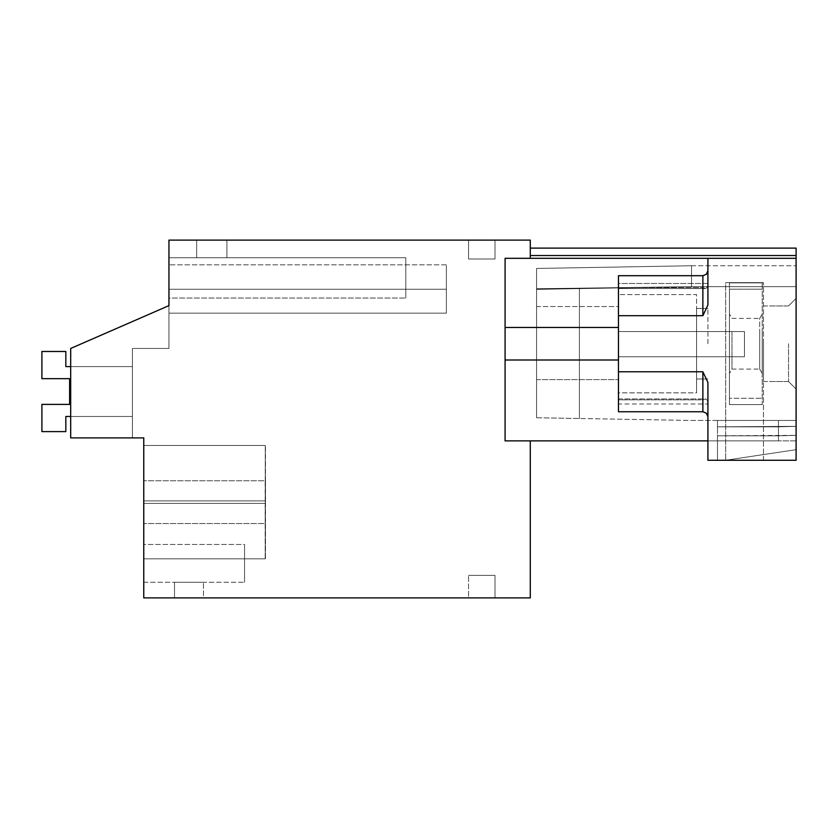<?xml version="1.0" encoding="UTF-8"?>
<svg xmlns="http://www.w3.org/2000/svg" width="838" height="838" viewBox="0 0 838 838"><rect width="100%" height="100%" fill="white"/><g stroke="black" fill="none" stroke-linecap="round" stroke-linejoin="round"><path stroke-width="0.63" stroke-dasharray="4.19 3.14" d="M168.951 289.236L446.371 289.236L168.951 289.236L446.371 289.236L168.951 289.236L446.371 289.236L168.951 289.236L446.371 289.236L168.951 289.236L446.371 289.236L168.951 289.236L446.371 289.236L168.951 289.236L446.371 289.236L168.951 289.236L446.371 289.236L168.951 289.236L446.371 289.236L168.951 289.236L446.371 289.236L168.951 289.236L446.371 289.236L168.951 289.236L446.371 289.236L446.371 313.171L446.371 289.236C446.371 257.779 446.371 257.779 446.371 289.236C446.371 257.779 446.371 257.779 446.371 289.236C446.371 257.779 446.371 257.779 446.371 289.236C446.371 257.779 446.371 257.779 446.371 289.236L446.371 313.171L446.371 289.236C446.371 257.779 446.371 257.779 446.371 289.236C446.371 257.779 446.371 257.779 446.371 289.236L446.371 313.171L446.371 289.236C446.371 257.779 446.371 257.779 446.371 289.236C446.371 257.779 446.371 257.779 446.371 289.236L446.371 313.171L446.371 289.236C446.371 257.779 446.371 257.779 446.371 289.236C446.371 257.779 446.371 257.779 446.371 289.236L446.371 313.171L446.371 289.236C446.371 257.779 446.371 257.779 446.371 289.236C446.371 257.779 446.371 257.779 446.371 289.236L446.371 313.171L446.371 289.236C446.371 257.779 446.371 257.779 446.371 289.236C446.371 257.779 446.371 257.779 446.371 289.236L446.371 313.171L446.371 289.236C446.371 257.779 446.371 257.779 446.371 289.236C446.371 257.779 446.371 257.779 446.371 289.236L446.371 313.171L446.371 289.236C446.371 257.779 446.371 257.779 446.371 289.236C446.371 257.779 446.371 257.779 446.371 289.236L446.371 313.171L446.371 289.236C446.371 257.779 446.371 257.779 446.371 289.236C446.371 257.779 446.371 257.779 446.371 289.236L446.371 313.171L446.371 289.236C446.371 257.779 446.371 257.779 446.371 289.236C446.371 257.779 446.371 257.779 446.371 289.236L446.371 313.171L168.951 313.171L446.371 313.171L168.951 313.171L446.371 313.171L168.951 313.171L446.371 313.171L168.951 313.171L446.371 313.171L168.951 313.171L446.371 313.171L168.951 313.171L446.371 313.171L168.951 313.171L446.371 313.171L168.951 313.171L446.371 313.171L168.951 313.171L446.371 313.171L168.951 313.171L446.371 313.171L168.951 313.171L446.371 313.171L168.951 313.171L446.371 313.171L446.371 289.236C446.371 257.779 446.371 257.779 446.371 289.236C446.371 257.779 446.371 257.779 446.371 289.236L168.951 289.236L168.951 264.85L168.951 348.451L168.951 305.619L168.951 348.451L132.425 348.451L132.425 437.897L70.685 437.897L70.685 348.451L168.951 305.619L70.685 348.451L70.685 437.897L70.685 348.451L168.951 305.619L168.951 348.451L168.951 305.619L168.951 348.451L132.425 348.451L132.425 437.897L70.685 437.897L70.685 348.451L168.951 305.619L168.951 348.451L168.951 240.108L530.276 240.108L530.276 258.314L530.276 248.111L530.276 258.314L530.276 248.111L530.276 258.314L530.276 248.111L530.276 258.314L530.276 248.111L530.276 258.314L530.276 248.111L530.276 258.314L530.276 248.111L530.276 258.314L530.276 248.111L530.276 258.314L530.276 248.111L530.276 258.314L530.276 248.111L530.276 258.314L530.276 248.111L530.276 258.314L530.276 248.111L530.276 258.314L530.276 248.111L530.276 258.314L796.1 258.314L796.1 248.111L796.1 460.272L725.551 460.272L796.1 449.681L796.1 460.272L707.911 460.272L717.485 460.272L707.911 460.272L707.911 440.872L717.485 440.872L717.485 460.272L717.485 426.835L717.485 440.872L717.485 435.823L778.46 435.823L778.46 440.872L717.485 440.872L717.485 435.823L778.46 435.823L778.46 426.835L796.1 426.343L796.1 420.456L717.485 420.456L717.485 426.835L778.46 426.835L778.46 420.456L717.485 420.456L717.485 426.835L796.1 426.343L796.1 420.456L717.485 420.456L717.485 426.835L778.46 426.835L778.46 440.872L717.485 440.872L717.485 435.823L778.46 435.823L778.46 426.835L796.1 426.343L796.1 420.456L717.485 420.456L717.485 426.835L778.46 426.835L778.46 420.456L717.485 420.456L717.485 426.835L796.1 426.343L796.1 420.456L717.485 420.456L717.485 426.835L778.46 426.835L778.46 435.823L717.485 435.823L717.485 440.872L717.485 435.823L778.46 435.823L778.46 440.872L778.46 426.835L796.1 426.343L796.1 420.456L717.485 420.456L717.485 426.835L778.46 426.835L778.46 420.456L717.485 420.456L717.485 426.835L796.1 426.343L796.1 420.456L717.485 420.456L717.485 426.835L778.46 426.835L778.46 435.823L717.485 435.823L717.485 440.872L717.485 435.823L778.46 435.823L778.46 440.872L717.485 440.872L717.485 435.823L778.46 435.823L778.46 426.835L796.1 426.343L796.1 420.456L717.485 420.456L717.485 426.835L778.46 426.835L778.46 420.456L717.485 420.456L717.485 426.835L796.1 426.343L796.1 420.456L717.485 420.456L717.485 426.835L778.46 426.835L778.46 440.872L717.485 440.872L717.485 435.823L778.46 435.823L778.46 426.835L796.1 426.343L796.1 420.456L717.485 420.456L717.485 426.835L778.46 426.835L778.46 420.456L717.485 420.456L717.485 426.835L796.1 426.343L796.1 420.456L717.485 420.456L717.485 426.835L778.46 426.835L778.46 435.823L717.485 435.823L717.485 440.872L717.485 435.823L778.46 435.823L778.46 440.872L778.46 426.835L796.1 426.343L796.1 420.456L717.485 420.456L717.485 426.835L778.46 426.835L778.46 420.456L717.485 420.456L717.485 426.835L796.1 426.343L796.1 420.456L717.485 420.456L717.485 426.835L778.46 426.835L778.46 435.823L717.485 435.823L717.485 440.872L717.485 435.823L778.46 435.823L778.46 440.872L717.485 440.872L717.485 435.823L778.46 435.823L778.46 426.835L796.1 426.343L796.1 420.456L717.485 420.456L717.485 426.835L778.46 426.835L778.46 420.456L717.485 420.456L717.485 426.835L796.1 426.343L796.1 420.456L717.485 420.456L717.485 426.835L778.46 426.835L778.46 440.872L717.485 440.872L717.485 435.823L778.46 435.823L778.46 426.835L796.1 426.343L796.1 420.456L717.485 420.456L717.485 426.835L778.46 426.835L778.46 420.456L717.485 420.456L717.485 426.835L796.1 426.343L796.1 420.456L717.485 420.456L717.485 426.835L778.46 426.835L778.46 435.823L717.485 435.823L717.485 440.872L717.485 435.823L778.46 435.823L778.46 440.872L778.46 426.835L796.1 426.343L796.1 420.456L778.46 420.456L778.46 426.835L778.46 420.456L778.46 426.835L796.1 426.343L796.1 420.456L778.46 420.456L778.46 435.823L717.485 435.823L717.485 440.872L717.485 435.823L778.46 435.823L778.46 440.872L717.485 440.872L717.485 435.823L778.46 435.823L778.46 426.835L796.1 426.343L796.1 420.456L778.46 420.456L778.46 426.835L778.46 420.456L778.46 426.835L796.1 426.343L796.1 420.456L778.46 420.456L778.46 440.872L717.485 440.872L717.485 435.823L778.46 435.823L778.46 426.835L796.1 426.343L796.1 420.456L778.46 420.456L778.46 435.823L717.485 435.823L717.485 440.872L707.911 440.872L707.911 460.272L707.911 382.432L707.911 416.8L707.911 401.004L705.806 398.951L707.911 401.004L707.911 440.872L505.084 440.872L505.084 258.314L707.911 258.314L707.911 283.474L618.465 283.474L618.465 288.513L618.465 287.623L702.873 287.623L705.806 288.513L707.911 286.46L707.911 270.664L707.911 305.042L702.873 315.696L618.465 315.696L618.465 275.702L618.465 288.513L705.806 288.513L707.911 286.46L707.911 283.474L618.465 283.474L618.465 327.469L618.465 283.474L618.465 288.513L705.806 288.513L702.873 287.623L702.873 275.702L702.873 315.696M168.951 298.056L168.951 257.737L405.802 257.737L405.802 298.056L405.802 257.737L168.951 257.737L405.802 257.737L168.951 257.737L405.802 257.737L405.802 298.056L405.802 257.737L405.802 298.056L405.802 257.737L168.951 257.737L405.802 257.737L405.802 298.056L405.802 257.737L168.951 257.737L405.802 257.737L405.802 298.056L405.802 257.737L168.951 257.737L405.802 257.737L405.802 298.056L405.802 257.737L168.951 257.737L405.802 257.737L405.802 298.056L405.802 257.737L168.951 257.737L405.802 257.737L405.802 298.056L405.802 257.737L168.951 257.737L405.802 257.737L405.802 298.056L405.802 257.737L168.951 257.737L405.802 257.737L405.802 298.056L405.802 257.737L168.951 257.737L405.802 257.737L405.802 298.056L405.802 257.737L168.951 257.737L168.951 298.056L168.951 257.737L168.951 298.056L168.951 257.737L168.951 298.056L168.951 257.737L168.951 298.056L168.951 257.737L168.951 298.056L168.951 257.737L168.951 298.056L168.951 257.737L168.951 298.056L168.951 257.737L168.951 298.056L168.951 257.737L168.951 298.056L168.951 257.737L168.951 298.056L168.951 257.737L168.951 298.056L405.802 298.056L168.951 298.056M530.276 440.872L505.084 440.872L530.276 440.872L530.276 597.892L143.759 597.892L143.759 437.897L70.685 437.897L132.425 437.897L70.685 437.897L132.425 437.897L70.685 437.897L132.425 437.897L70.685 437.897L132.425 437.897L70.685 437.897L132.425 437.897L70.685 437.897L132.425 437.897L70.685 437.897L132.425 437.897L70.685 437.897L132.425 437.897L70.685 437.897L132.425 437.897L70.685 437.897L132.425 437.897L70.685 437.897L132.425 437.897L132.425 348.451L132.425 437.897L132.425 348.451L132.425 437.897L132.425 348.451L132.425 437.897L132.425 348.451L132.425 437.897L132.425 348.451L132.425 437.897L132.425 348.451L132.425 437.897L132.425 348.451L132.425 437.897L132.425 348.451L132.425 437.897L132.425 348.451L132.425 437.897L132.425 348.451L132.425 437.897L132.425 348.451L168.951 348.451L132.425 348.451L168.951 348.451L132.425 348.451L168.951 348.451L132.425 348.451L168.951 348.451L132.425 348.451L168.951 348.451L132.425 348.451L168.951 348.451L132.425 348.451L168.951 348.451L132.425 348.451L168.951 348.451L132.425 348.451L168.951 348.451L132.425 348.451L168.951 348.451L132.425 348.451L168.951 348.451L132.425 348.451L132.425 437.897L70.685 437.897L70.685 348.451L168.951 305.619L70.685 348.451L70.685 437.897L70.685 348.451L168.951 305.619L70.685 348.451L70.685 437.897L70.685 348.451L168.951 305.619L70.685 348.451L70.685 437.897L70.685 348.451L168.951 305.619L70.685 348.451L70.685 437.897L70.685 348.451L168.951 305.619L70.685 348.451L70.685 437.897L70.685 348.451L168.951 305.619L70.685 348.451L70.685 437.897L70.685 348.451L168.951 305.619L70.685 348.451L70.685 437.897L70.685 348.451L168.951 305.619L70.685 348.451L70.685 437.897L70.685 348.451L168.951 305.619L70.685 348.451L70.685 437.897L70.685 348.451L168.951 305.619M226.909 257.737L196.668 257.737L226.909 257.737L196.668 257.737L226.909 257.737L196.668 257.737L196.668 240.108L196.668 257.737L196.668 240.108L196.668 257.737L226.909 257.737L196.668 257.737L196.668 240.108L196.668 257.737L226.909 257.737L196.668 257.737L196.668 240.108L196.668 257.737L226.909 257.737L196.668 257.737L196.668 240.108L196.668 257.737L226.909 257.737L196.668 257.737L196.668 240.108L196.668 257.737L226.909 257.737L196.668 257.737L196.668 240.108L196.668 257.737L226.909 257.737L196.668 257.737L196.668 240.108L196.668 257.737L226.909 257.737L196.668 257.737L196.668 240.108L196.668 257.737L226.909 257.737L196.668 257.737L196.668 240.108L196.668 257.737L226.909 257.737L226.909 240.108L196.668 240.108L196.668 257.737L196.668 240.108L226.909 240.108L196.668 240.108L226.909 240.108L196.668 240.108L226.909 240.108L196.668 240.108L226.909 240.108L196.668 240.108L226.909 240.108L196.668 240.108L226.909 240.108L196.668 240.108L226.909 240.108L196.668 240.108L226.909 240.108L196.668 240.108L226.909 240.108L196.668 240.108L226.909 240.108L196.668 240.108L226.909 240.108L226.909 257.737M494.996 240.108L468.547 240.108L468.547 259.005L494.996 259.005L494.996 240.108L468.547 240.108L468.547 259.005L494.996 259.005L494.996 240.108L468.547 240.108L468.547 259.005L494.996 259.005L494.996 240.108L468.547 240.108L468.547 259.005L494.996 259.005L494.996 240.108L468.547 240.108L468.547 259.005L494.996 259.005L494.996 240.108L468.547 240.108L468.547 259.005L494.996 259.005L494.996 240.108L468.547 240.108L468.547 259.005L494.996 259.005L494.996 240.108L468.547 240.108L468.547 259.005L494.996 259.005L494.996 240.108L468.547 240.108L468.547 259.005L494.996 259.005L494.996 240.108L468.547 240.108L468.547 259.005L494.996 259.005L494.996 240.108L468.547 240.108L468.547 259.005L494.996 259.005L494.996 240.108L468.547 240.108L468.547 259.005L494.996 259.005L494.996 240.108L468.547 240.108L468.547 259.005L494.996 259.005L494.996 240.108L468.547 240.108L468.547 259.005L494.996 259.005L494.996 240.108L468.547 240.108L468.547 259.005L494.996 259.005L494.996 240.108L468.547 240.108L468.547 259.005L494.996 259.005L494.996 240.108L468.547 240.108L468.547 259.005L494.996 259.005L494.996 240.108L468.547 240.108L468.547 259.005L494.996 259.005L494.996 240.108L468.547 240.108L468.547 259.005L494.996 259.005L494.996 240.108L468.547 240.108L468.547 259.005L494.996 259.005L494.996 240.108L468.547 240.108L468.547 259.005L494.996 259.005L494.996 240.108L468.547 240.108L468.547 259.005L494.996 259.005L494.996 240.108L468.547 240.108L468.547 259.005L494.996 259.005L494.996 240.108L468.547 240.108L468.547 259.005L494.996 259.005L494.996 240.108M265.175 523.53L265.175 480.771L143.759 480.771L265.499 480.771L265.468 445.46L265.426 500.894L143.759 500.894L265.332 500.894L143.759 500.894L265.332 500.894L143.759 500.894L265.332 500.894L143.759 500.894L265.332 500.894L143.759 500.894L265.332 500.894L265.29 445.46L265.258 503.408L265.29 445.46L143.759 445.46L265.29 445.46L143.759 445.46L265.29 445.46L265.332 500.894L265.29 445.46L265.258 503.408L265.29 445.46L143.759 445.46L265.29 445.46L143.759 445.46L265.29 445.46L265.332 500.894L265.29 445.46L265.258 503.408L265.29 445.46L143.759 445.46L265.29 445.46L143.759 445.46L265.29 445.46L265.332 500.894L265.29 445.46L265.258 503.408L265.29 445.46L143.759 445.46L265.29 445.46L143.759 445.46L265.29 445.46L265.332 500.894L265.29 445.46L265.258 503.408L265.29 445.46L143.759 445.46L265.29 445.46L265.332 500.894L265.332 503.408L265.332 500.894L143.759 500.894L143.759 558.841L143.759 445.46L143.759 558.841L143.759 445.46L143.759 503.408L143.759 445.46L143.759 503.408L143.759 445.46L143.759 503.408L143.759 445.46L143.759 503.408L143.759 445.46L143.759 503.408L143.759 445.46L143.759 503.408L143.759 445.46L143.759 503.408L143.759 445.46L143.759 503.408L143.759 445.46L143.759 503.408L143.759 445.46L143.759 503.408L143.759 500.894L265.248 500.894L265.206 558.841L143.759 558.841L265.206 558.841L265.175 523.53L143.759 523.53L265.499 523.53L265.468 558.841L143.759 558.841L265.468 558.841L265.426 503.408L143.759 503.408L265.258 503.408L265.29 558.841L143.759 558.841L265.29 558.841L143.759 558.841L265.29 558.841L143.759 558.841L265.29 558.841L143.759 558.841L265.29 558.841L143.759 558.841L265.29 558.841L143.759 558.841L265.29 558.841L143.759 558.841L265.29 558.841L143.759 558.841L265.29 558.841L143.759 558.841L265.29 558.841L143.759 558.841L265.29 558.841L265.332 503.408L265.29 558.841L265.332 503.408L265.29 558.841L265.332 503.408L265.29 558.841L265.332 503.408L265.29 558.841L265.332 503.408L265.29 558.841L265.258 503.408L143.759 503.408L265.248 503.408M143.759 544.48L143.759 582.274L143.759 544.48L143.759 582.274L143.759 544.48L143.759 582.274L143.759 544.48L143.759 582.274L143.759 544.48L143.759 582.274L143.759 544.48L143.759 582.274L143.759 544.48L143.759 582.274L143.759 544.48L143.759 582.274L143.759 544.48L143.759 582.274L143.759 544.48L143.759 582.274L143.759 544.48L143.759 582.274L143.759 544.48L244.549 544.48L244.549 582.274L244.549 544.48L244.549 582.274L244.549 544.48L244.549 582.274L244.549 544.48L244.549 582.274L244.549 544.48L244.549 582.274L244.549 544.48L244.549 582.274L244.549 544.48L244.549 582.274L244.549 544.48L244.549 582.274L244.549 544.48L244.549 582.274L244.549 544.48L244.549 582.274L244.549 544.48L244.549 582.274L244.549 544.48L143.759 544.48M691.539 420.456L796.1 420.456L778.46 420.456L778.46 426.835L796.1 426.343L796.1 420.456L778.46 420.456L778.46 426.835L778.46 420.456L778.46 426.835L796.1 426.343L796.1 420.456L778.46 420.456L778.46 426.835L778.46 420.456L778.46 426.835L796.1 426.343L796.1 420.456L691.539 420.456L579.404 418.497L691.539 420.456M796.1 449.681L796.1 460.272L725.551 460.272L796.1 449.681M530.276 258.314L796.1 258.314L530.276 258.314L796.1 258.314L530.276 258.314L796.1 258.314L530.276 258.314L796.1 258.314L530.276 258.314L796.1 258.314L530.276 258.314L796.1 258.314L530.276 258.314L796.1 258.314L530.276 258.314L796.1 258.314L530.276 258.314L796.1 258.314L530.276 258.314L796.1 258.314L530.276 258.314L796.1 258.314L530.276 258.314L796.1 258.314L796.1 248.111L530.276 248.111M796.1 343.737L796.1 298.38L796.1 343.737M796.1 435.341L796.1 426.343L796.1 440.872L796.1 426.343L796.1 440.872L796.1 426.343L796.1 440.872L796.1 426.343L796.1 440.872L796.1 426.343L796.1 440.872L796.1 426.343L796.1 440.872L796.1 426.343L796.1 440.872L796.1 426.343L796.1 440.872L796.1 426.343L796.1 440.872L796.1 426.343L796.1 440.872L796.1 426.343L796.1 440.872L796.1 426.343L796.1 440.872L796.1 435.341L778.46 435.823L778.46 440.872L778.46 426.835L778.46 435.823L717.485 435.823L796.1 435.341L778.46 435.823L796.1 435.341L778.46 435.823L796.1 435.341L778.46 435.823L796.1 435.341L778.46 435.823L778.46 440.872L717.485 440.872L778.46 440.872L717.485 440.872L778.46 440.872L778.46 435.823L796.1 435.341L778.46 435.823L796.1 435.341L778.46 435.823L778.46 440.872L717.485 440.872L778.46 440.872L717.485 440.872L778.46 440.872L778.46 435.823L796.1 435.341L778.46 435.823L796.1 435.341L778.46 435.823L778.46 440.872L717.485 440.872L778.46 440.872L717.485 440.872L778.46 440.872L778.46 435.823L796.1 435.341L778.46 435.823L796.1 435.341L778.46 435.823L778.46 440.872L717.485 440.872L778.46 440.872L717.485 440.872L778.46 440.872L778.46 435.823L796.1 435.341M796.1 286.659L796.1 420.456L796.1 265.751L796.1 286.659L796.1 265.751L796.1 286.659L796.1 265.751L796.1 286.659L796.1 265.751L796.1 286.659L796.1 265.751L796.1 286.659L796.1 265.751L796.1 286.659L796.1 265.751L796.1 286.659L796.1 265.751L796.1 286.659L796.1 265.751L796.1 286.659L796.1 265.751L796.1 286.659L796.1 265.751L796.1 286.659L796.1 265.751L796.1 286.659L691.539 286.659L796.1 286.659L691.539 286.659L536.571 289.372L691.539 286.659L796.1 286.659L691.539 286.659L691.539 265.751L691.539 286.659L536.571 289.372L536.571 268.453L536.571 417.753L536.571 268.453L536.571 289.372L691.539 286.659L796.1 286.659L691.539 286.659L536.571 289.372L691.539 286.659L691.539 265.751L536.571 268.453L691.539 265.751L691.539 286.659L796.1 286.659L691.539 286.659L536.571 289.372L691.539 286.659L691.539 265.751L691.539 286.659L796.1 286.659L691.539 286.659L536.571 289.372L691.539 286.659L691.539 265.751L536.571 268.453L691.539 265.751L691.539 286.659L796.1 286.659L691.539 286.659L536.571 289.372L691.539 286.659L691.539 265.751L691.539 286.659L796.1 286.659L691.539 286.659L536.571 289.372L691.539 286.659L691.539 265.751L536.571 268.453L691.539 265.751L691.539 286.659L796.1 286.659L691.539 286.659L536.571 289.372L691.539 286.659L691.539 265.751L691.539 286.659L796.1 286.659L691.539 286.659L536.571 289.372L691.539 286.659L691.539 265.751L536.571 268.453L691.539 265.751L691.539 286.659L796.1 286.659L691.539 286.659L536.571 289.372L691.539 286.659L691.539 265.751L691.539 286.659L796.1 286.659L691.539 286.659L536.571 289.372L691.539 286.659L691.539 265.751L536.571 268.453L691.539 265.751L691.539 286.659L796.1 286.659L691.539 286.659L691.539 265.751L536.571 268.453L691.539 265.751L691.539 286.659L796.1 286.659M725.677 460.272L763.47 460.272L725.677 460.272L763.47 460.272L725.677 460.272L725.677 282.636L763.47 282.636L725.677 282.636L763.47 282.636L725.677 282.636L725.677 460.272M468.547 597.892L494.996 597.892L494.996 575.392L468.547 575.392L494.996 575.392L494.996 597.892L494.996 575.392L468.547 575.392L494.996 575.392L494.996 597.892L494.996 575.392L468.547 575.392L494.996 575.392L494.996 597.892L494.996 575.392L468.547 575.392L494.996 575.392L494.996 597.892L494.996 575.392L468.547 575.392L494.996 575.392L494.996 597.892L494.996 575.392L468.547 575.392L494.996 575.392L494.996 597.892L494.996 575.392L468.547 575.392L494.996 575.392L494.996 597.892L494.996 575.392L468.547 575.392L494.996 575.392L494.996 597.892L494.996 575.392L468.547 575.392L494.996 575.392L494.996 597.892L494.996 575.392L468.547 575.392L494.996 575.392L494.996 597.892L494.996 575.392L468.547 575.392L494.996 575.392L494.996 597.892L494.996 575.392L468.547 575.392L494.996 575.392L494.996 597.892L468.547 597.892L494.996 597.892L468.547 597.892L494.996 597.892L468.547 597.892L494.996 597.892L468.547 597.892L494.996 597.892L468.547 597.892L494.996 597.892L468.547 597.892L494.996 597.892L468.547 597.892L494.996 597.892L468.547 597.892L494.996 597.892L468.547 597.892L494.996 597.892L468.547 597.892L494.996 597.892L468.547 597.892L494.996 597.892L468.547 597.892L468.547 575.392L468.547 597.892M203.477 597.892L174.503 597.892L174.503 582.274L203.477 582.274L174.503 582.274L203.477 582.274L174.503 582.274L174.503 597.892L174.503 582.274L174.503 597.892L174.503 582.274L203.477 582.274L174.503 582.274L174.503 597.892L174.503 582.274L203.477 582.274L174.503 582.274L174.503 597.892L174.503 582.274L203.477 582.274L174.503 582.274L174.503 597.892L174.503 582.274L203.477 582.274L174.503 582.274L174.503 597.892L174.503 582.274L203.477 582.274L174.503 582.274L174.503 597.892L174.503 582.274L203.477 582.274L174.503 582.274L174.503 597.892L174.503 582.274L203.477 582.274L174.503 582.274L174.503 597.892L174.503 582.274L203.477 582.274L174.503 582.274L174.503 597.892L174.503 582.274L203.477 582.274L174.503 582.274L174.503 597.892L203.477 597.892L174.503 597.892L203.477 597.892L174.503 597.892L203.477 597.892L174.503 597.892L203.477 597.892L174.503 597.892L203.477 597.892L174.503 597.892L203.477 597.892L174.503 597.892L203.477 597.892L174.503 597.892L203.477 597.892L174.503 597.892L203.477 597.892L174.503 597.892L203.477 597.892L174.503 597.892L203.477 597.892L203.477 582.274L203.477 597.892M143.759 582.274L244.549 582.274L143.759 582.274M536.571 306.551L536.571 379.604L536.571 306.551L536.571 379.604L536.571 306.551L536.571 379.604L536.571 306.551L536.571 379.604L536.571 306.551L536.571 379.604L536.571 306.551L536.571 379.604L536.571 306.551L536.571 379.604L536.571 306.551L536.571 379.604L536.571 306.551L536.571 379.604L536.571 306.551L536.571 379.604L536.571 306.551L536.571 379.604L536.571 306.551L536.571 379.604L536.571 306.551L618.465 306.551L618.465 379.604L618.465 306.551L618.465 379.604L618.465 306.551L618.465 379.604L618.465 306.551L618.465 379.604L618.465 306.551L618.465 379.604L618.465 306.551L618.465 379.604L618.465 306.551L618.465 379.604L618.465 306.551L618.465 379.604L618.465 306.551L618.465 379.604L618.465 306.551L618.465 379.604L618.465 306.551L618.465 379.604L618.465 306.551L618.465 379.604L618.465 306.551L536.571 306.551M536.571 417.753L579.404 418.497L579.404 288.618L579.404 418.497L579.404 288.618L577.099 288.66L691.539 286.659L536.571 288.754L691.539 286.659L691.539 265.751L691.539 286.659L579.404 288.618L579.404 418.497L536.571 417.753M796.1 440.872L778.46 440.872L796.1 440.872M536.571 379.604L618.465 379.604L536.571 379.604M265.29 445.46L143.759 445.46L265.29 445.46M143.759 445.46L265.468 445.46L143.759 445.46M265.248 500.894L265.175 480.771M702.873 371.779L618.465 371.779L618.465 411.762L618.465 399.841L702.873 399.841L705.806 398.951L618.465 398.961L618.465 404L707.911 404L707.911 401.004L707.911 416.8L707.911 382.432L702.873 371.779L702.873 411.762L702.873 399.841L705.806 398.951L618.465 398.961L618.465 404L618.465 393.525L618.465 404L707.911 404L707.911 440.872M618.465 343.737L618.465 294.599L696.577 294.599L696.577 392.865L696.577 294.599L618.465 294.599L618.465 343.737M618.465 360.005L618.465 392.865L696.577 392.865L696.577 343.737L696.577 392.865L618.465 392.865L618.465 360.005L618.465 393.525L618.465 360.005L505.084 360.005L505.084 327.469L618.465 327.469M618.465 399.841L618.465 411.762L702.873 411.762L702.873 399.841L618.465 399.841M788.537 343.737L788.537 381.531L788.537 343.737M707.911 343.737L707.911 308.457L707.911 343.737M763.47 460.272L763.47 282.636L763.47 460.272M763.47 343.737L763.47 381.531L763.47 343.737M70.685 437.897L70.685 348.451L70.685 437.897M505.084 360.005L505.084 327.469M796.1 258.314L707.911 258.314L707.911 305.042L707.911 258.314M265.499 480.771L265.499 523.53M265.426 500.894L265.426 503.408M618.465 371.779L618.465 315.696M618.465 275.702L618.465 287.623L702.873 287.623L702.873 275.702L618.465 275.702M696.577 343.737L696.577 308.457L696.577 343.737M70.685 416.476L132.425 416.476L132.425 366.594L132.425 416.476L65.835 416.476L65.835 431.601L41.9 431.601L41.9 404.398L41.9 431.601L41.9 404.398L69.617 404.398L41.9 404.398L41.9 431.601L41.9 404.398L69.617 404.398L69.617 378.671L41.9 378.671L41.9 351.478L65.835 351.478L41.9 351.478L41.9 378.671L41.9 351.478L65.835 351.478L41.9 351.478L41.9 378.671L41.9 351.478L65.835 351.478L41.9 351.478L41.9 378.671L41.9 351.478L65.835 351.478L41.9 351.478L41.9 378.671L41.9 351.478L65.835 351.478L41.9 351.478L41.9 378.671L41.9 351.478L65.835 351.478L41.9 351.478L41.9 378.671L41.9 351.478L65.835 351.478L41.9 351.478L41.9 378.671L41.9 351.478L65.835 351.478L41.9 351.478L41.9 378.671L41.9 351.478L65.835 351.478L41.9 351.478L41.9 378.671L41.9 351.478L65.835 351.478L41.9 351.478L41.9 378.671L41.9 351.478L65.835 351.478L41.9 351.478L41.9 378.671L69.617 378.671L41.9 378.671L69.617 378.671L41.9 378.671L69.617 378.671L41.9 378.671L69.617 378.671L41.9 378.671L69.617 378.671L41.9 378.671L69.617 378.671L41.9 378.671L69.617 378.671L41.9 378.671L69.617 378.671L41.9 378.671L69.617 378.671L41.9 378.671L69.617 378.671L41.9 378.671L69.617 378.671L41.9 378.671L41.9 351.478L65.835 351.478L65.835 366.594L132.425 366.594L65.835 366.594L65.835 351.478L65.835 366.594L132.425 366.594L132.425 416.476L65.835 416.476L65.835 431.601L41.9 431.601L41.9 404.398L41.9 431.601L41.9 404.398L69.617 404.398L41.9 404.398L41.9 431.601L41.9 404.398L69.617 404.398L69.617 378.671L69.617 404.398L41.9 404.398L41.9 431.601L41.9 404.398L69.617 404.398L41.9 404.398L41.9 431.601L41.9 404.398L69.617 404.398L69.617 378.671L69.617 404.398L41.9 404.398L41.9 431.601L41.9 404.398L69.617 404.398L41.9 404.398L41.9 431.601L41.9 404.398L69.617 404.398L69.617 378.671L69.617 404.398L41.9 404.398L41.9 431.601L41.9 404.398L69.617 404.398L41.9 404.398L41.9 431.601L65.835 431.601L65.835 416.476L132.425 416.476L132.425 366.594L65.835 366.594L65.835 351.478L65.835 366.594L132.425 366.594L132.425 416.476L65.835 416.476L65.835 431.601L41.9 431.601L65.835 431.601L65.835 416.476L132.425 416.476L132.425 366.594L65.835 366.594L65.835 351.478L65.835 366.594L132.425 366.594L132.425 416.476L65.835 416.476L65.835 431.601L41.9 431.601L65.835 431.601L65.835 416.476L132.425 416.476L132.425 366.594L65.835 366.594L65.835 351.478L65.835 366.594L132.425 366.594L132.425 416.476L65.835 416.476L65.835 431.601L41.9 431.601L65.835 431.601L65.835 416.476L132.425 416.476L132.425 366.594L65.835 366.594L65.835 351.478L65.835 366.594L132.425 366.594L132.425 416.476L65.835 416.476L65.835 431.601L41.9 431.601L65.835 431.601L65.835 416.476L132.425 416.476L132.425 366.594L65.835 366.594L65.835 351.478L65.835 366.594L132.425 366.594L132.425 416.476L65.835 416.476L65.835 431.601L41.9 431.601L65.835 431.601L65.835 416.476L132.425 416.476L132.425 366.594L65.835 366.594L65.835 351.478L65.835 366.594L132.425 366.594L132.425 416.476L65.835 416.476L65.835 431.601L41.9 431.601L65.835 431.601L65.835 416.476L132.425 416.476L132.425 366.594L65.835 366.594L65.835 351.478L65.835 366.594L132.425 366.594L132.425 416.476L65.835 416.476L65.835 431.601L41.9 431.601L65.835 431.601L65.835 416.476L132.425 416.476L132.425 366.594L65.835 366.594L65.835 351.478L65.835 366.594L132.425 366.594L132.425 416.476L65.835 416.476L65.835 431.601L41.9 431.601L65.835 431.601L65.835 416.476L132.425 416.476L132.425 366.594L65.835 366.594L65.835 351.478L65.835 366.594L132.425 366.594L132.425 416.476L65.835 416.476L65.835 431.601L41.9 431.601L65.835 431.601L65.835 416.476L132.425 416.476L132.425 366.594L65.835 366.594L65.835 351.478L65.835 366.594L132.425 366.594L132.425 416.476L65.835 416.476L65.835 431.601L41.9 431.601L41.9 404.398L69.617 404.398L69.617 378.671L69.617 404.398L41.9 404.398L69.617 404.398L41.9 404.398L41.9 431.601L65.835 431.601L65.835 416.476L132.425 416.476L132.425 366.594L70.685 366.594M69.617 404.398L69.617 378.671L69.617 404.398L41.9 404.398L69.617 404.398L69.617 378.671M618.465 331.565L744.448 331.565L744.448 356.768L744.448 331.565L744.448 356.768L744.448 331.565L744.448 356.768L744.448 331.565L744.448 356.768L744.448 331.565L744.448 356.768L744.448 331.565L744.448 356.768L744.448 331.565L744.448 356.768L744.448 331.565L744.448 356.768L744.448 331.565L744.448 356.768L744.448 331.565L744.448 356.768L744.448 331.565L744.448 356.768L744.448 331.565L744.448 356.768L744.448 331.565L618.465 331.565L618.465 356.768L744.448 356.768L618.465 356.768L618.465 331.565L744.448 331.565L618.465 331.565L618.465 356.768L744.448 356.768L618.465 356.768L618.465 331.565L744.448 331.565L618.465 331.565L618.465 356.768L744.448 356.768L618.465 356.768L618.465 331.565L744.448 331.565L618.465 331.565L618.465 356.768L744.448 356.768L618.465 356.768L618.465 331.565L744.448 331.565L618.465 331.565L618.465 356.768L744.448 356.768L618.465 356.768L618.465 331.565L744.448 331.565L618.465 331.565L618.465 356.768L744.448 356.768L618.465 356.768L618.465 331.565L744.448 331.565L618.465 331.565L618.465 356.768L744.448 356.768L618.465 356.768L618.465 331.565L744.448 331.565L618.465 331.565L618.465 356.768L744.448 356.768L618.465 356.768L618.465 331.565L744.448 331.565L618.465 331.565L618.465 356.768L744.448 356.768L618.465 356.768L618.465 331.565L744.448 331.565L618.465 331.565L618.465 356.768L744.448 356.768L618.465 356.768L618.465 331.565L744.448 331.565L618.465 331.565L618.465 356.768L744.448 356.768L618.465 356.768L618.465 331.565L744.448 331.565L618.465 331.565L618.465 356.768L744.448 356.768L618.465 356.768L618.465 331.565M729.458 398.28L729.458 289.183L729.458 404.586L762.213 404.586L762.213 282.888L762.213 404.586L729.458 404.586L729.458 282.888L762.213 282.888L762.213 289.183L762.213 282.888L729.458 282.888L729.458 404.586L762.213 404.586L729.458 404.586L729.458 398.28L762.213 398.28L729.458 398.28M762.213 329.481L762.213 373.455L762.213 329.481M759.689 331.576L759.689 369.097L759.689 318.377L762.213 314.009L759.689 318.377L759.689 369.097L762.213 373.455L759.689 369.097L759.689 331.576M729.458 329.481L729.458 373.455L729.458 329.481M731.972 331.576L731.972 369.097L731.972 331.576M729.458 282.888L762.213 282.888L729.458 282.888L729.458 289.183L729.458 282.888M530.276 255.538L796.1 255.538M729.458 289.183L762.213 289.183L729.458 289.183M446.371 264.85L168.951 264.85L446.371 264.85M691.539 265.751L796.1 265.751L691.539 265.751M788.537 305.943L796.1 298.38L788.537 305.943L772.259 305.943L788.537 305.943M788.537 381.531L796.1 389.083L788.537 381.531L772.259 381.531L788.537 381.531M696.577 308.457L707.911 308.457L696.577 308.457M696.577 379.006L707.911 379.006L696.577 379.006M763.47 305.943L772.259 305.943L763.47 305.943M763.47 381.531L772.259 381.531L763.47 381.531M702.873 411.762L706.403 413.218L707.911 416.8M702.873 275.702L706.403 274.256L707.911 270.664M731.972 318.377L759.689 318.377L731.972 318.377L729.458 314.009L731.972 318.377M731.972 369.097L759.689 369.097L731.972 369.097L729.458 373.455L731.972 369.097"/><path stroke-width="1.26" d="M530.276 440.872L530.276 597.892L143.759 597.892L143.759 437.897L70.685 437.897L70.685 348.451L168.951 305.619L168.951 240.108L530.276 240.108L530.276 258.314M168.951 305.619L168.951 289.236M530.276 255.538L796.1 255.538L796.1 248.111L530.276 248.111M796.1 255.538L796.1 460.272L707.911 460.272L707.911 382.432L702.873 371.779L702.873 411.762L706.403 413.218L707.911 416.8M796.1 258.314L505.084 258.314L505.084 440.872L707.911 440.872M707.911 258.314L707.911 305.042L702.873 315.696L618.465 315.696L618.465 275.702L702.873 275.702L702.873 315.696M702.873 371.779L618.465 371.779L618.465 315.696M618.465 371.779L618.465 411.762L702.873 411.762M505.084 327.469L618.465 327.469M505.084 360.005L618.465 360.005M69.617 378.671L69.617 404.398L69.617 378.671L69.617 404.398L69.617 378.671L69.617 404.398L69.617 378.671L69.617 404.398L69.617 378.671L69.617 404.398L69.617 378.671L69.617 404.398L69.617 378.671L41.9 378.671L41.9 351.478L65.835 351.478L65.835 366.594L70.685 366.594M70.685 416.476L65.835 416.476L65.835 431.601L41.9 431.601L41.9 404.398L69.617 404.398M702.873 275.702L706.403 274.256L707.911 270.664"/></g></svg>
